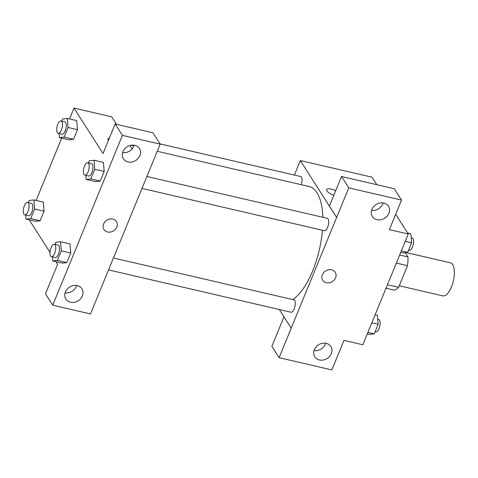 <?xml version="1.0" encoding="UTF-8"?>
<svg xmlns="http://www.w3.org/2000/svg" width="478" height="478" viewBox="0 0 478 478"><rect width="100%" height="100%" fill="white"/><g stroke="black" fill="none" stroke-linecap="round" stroke-linejoin="round"><path stroke-width="0.72" d="M399.232 285.76L442.795 295.864A16.963 6.913 -76.9 0 0 453.365 280.903A16.963 6.913 -76.9 0 0 450.461 262.816L406.151 252.545M405.23 252.647L407.955 256.913A22.783 9.285 -76.9 0 1 407.477 265.66L398.592 287.326A22.783 9.285 -76.9 0 1 394.326 290.14L386.033 288.216M387.455 284.745L398.592 287.326M396.34 263.079L407.477 265.66M399.656 254.989L407.955 256.913M395.688 214.311L408.266 234.011L362.844 344.757L343.981 340.384L331.869 369.918L279.122 357.687L291.233 328.153L279.283 309.511M294.382 175.056L300.327 160.566L371.992 177.183L376.778 184.681M331.433 189.163A7.421 2.51 -157.7 0 1 335.699 190.686A7.421 2.51 22.3 0 0 331.433 189.163A7.421 2.51 22.3 0 0 326.683 189.658A7.421 2.51 -157.7 0 1 331.433 189.163M333.823 195.263A7.421 2.51 -157.7 0 1 326.683 189.658M408.266 234.011L389.403 229.637L401.52 200.103L394.26 188.738L341.519 176.501L329.402 206.036L336.661 217.4L291.174 328.141M300.327 160.566L336.596 217.388M371.561 210.326A9.542 8.09 147.4 0 0 383.141 202.941M376.969 219.677A9.542 8.09 147.4 0 0 387.198 216.038A9.542 8.09 147.4 0 0 388.417 206.233A9.542 8.09 147.4 0 0 376.019 204.548A9.542 8.09 147.4 0 0 372.332 216.504A9.542 8.09 147.4 0 0 376.969 219.677M341.519 176.501L348.773 187.866L336.661 217.4M401.52 200.103L348.773 187.866M279.122 357.687L271.868 346.323L283.962 316.836M314.028 350.613A9.542 8.09 147.4 0 0 325.602 343.222M319.429 359.958A9.542 8.09 147.4 0 0 329.665 356.325A9.542 8.09 147.4 0 0 330.884 346.52A9.542 8.09 147.4 0 0 318.485 344.835A9.542 8.09 147.4 0 0 314.799 356.785A9.542 8.09 147.4 0 0 319.429 359.958M322.375 274.731A7.421 6.292 -32.6 0 1 328.565 269.765A7.421 6.292 -32.6 0 1 335.227 272.269A7.421 6.292 -32.6 0 1 332.359 281.566A7.421 6.292 -32.6 0 1 322.722 280.257A7.421 6.292 -32.6 0 1 322.375 274.731M322.716 280.251A7.421 6.292 147.4 0 0 332.359 281.566A7.421 6.292 147.4 0 0 335.227 272.269M141.954 188.398L324.377 230.701A6.363 2.593 -76.9 0 0 328.022 226.249A6.363 2.593 -76.9 0 0 328.087 218.972A6.363 2.593 -76.9 0 0 327.251 218.309L146.848 176.472M108.524 269.909L290.947 312.218A6.363 2.593 -76.9 0 0 294.591 307.766A6.363 2.593 -76.9 0 0 294.657 300.483A6.363 2.593 -76.9 0 0 293.821 299.826L113.417 257.983M301.248 184.681A6.363 2.593 -76.9 0 0 301.391 177.147A6.363 2.593 -76.9 0 0 300.554 176.49L160.028 143.902M322.823 217.281A59.368 24.205 -76.9 0 0 316.95 192.67A59.368 24.205 -76.9 0 0 309.164 186.522L157.238 151.287M292.817 299.592A59.368 24.205 -76.9 0 0 322.447 230.259M102.579 284.404L160.178 144.129L122.398 135.37L52.747 305.191L90.527 313.95L102.579 284.404M69.555 118.944L74.012 108.082L111.733 116.829L116.513 124.322M130.028 145.485L132.185 148.867M103.947 229.518A7.421 6.292 147.4 0 0 107.556 231.985A7.421 6.292 -32.6 0 1 103.947 229.518A7.421 6.292 -32.6 0 1 106.821 220.221A7.421 6.292 -32.6 0 1 116.459 221.535A7.421 6.292 -32.6 0 1 115.515 229.159A7.421 6.292 -32.6 0 1 107.556 231.985A7.421 6.292 147.4 0 0 115.515 229.159A7.421 6.292 147.4 0 0 116.459 221.535M128.02 161.94A9.542 8.09 -32.6 0 1 123.384 158.768A9.542 8.09 -32.6 0 1 127.076 146.818A9.542 8.09 -32.6 0 1 139.468 148.503A9.542 8.09 -32.6 0 1 138.256 158.308A9.542 8.09 -32.6 0 1 128.02 161.94M70.487 302.227A9.542 8.09 -32.6 0 1 65.85 299.055A9.542 8.09 -32.6 0 1 69.537 287.099A9.542 8.09 -32.6 0 1 81.935 288.79A9.542 8.09 -32.6 0 1 80.716 298.595A9.542 8.09 -32.6 0 1 70.487 302.227M122.619 152.596A9.542 8.09 147.4 0 0 134.193 145.204M65.08 292.883A9.542 8.09 147.4 0 0 76.659 285.491M52.747 305.191L45.494 293.827L57.605 264.292L55.95 261.693M160.178 144.129L152.924 132.764L115.144 124.005L103.027 153.54L74.012 108.082M115.144 124.005L122.398 135.37M103.397 162.418L104.186 171.488L100.255 181.078L95.564 181.628M76.695 120.599L77.49 129.663L73.558 139.259L68.868 139.803M34.631 208.994L44.06 211.18L40.128 220.77L35.438 221.32L40.128 220.77L44.06 211.18L43.307 202.122L33.878 199.935L34.631 208.994L30.7 218.583L26.009 219.115L25.675 215.064M69.961 243.935L70.756 252.999L66.824 262.595L62.134 263.139L66.824 262.595L70.756 252.999L61.327 250.813L57.396 260.408L52.705 260.94L52.371 256.889M36.125 200.455L61.692 138.124M49.981 252.342L29.254 219.868M108.381 140.496A7.421 2.51 -157.7 0 1 107.914 138.925A7.421 2.51 -157.7 0 1 109.348 138.136A7.421 2.51 22.3 0 0 107.914 138.925M28.31 202.618L29.188 200.467L33.878 199.935M24.736 214.849L28.507 215.721A6.363 2.593 -76.9 0 0 32.468 210.111A6.363 2.593 -76.9 0 0 31.381 203.329L27.61 202.457A6.363 2.593 -76.9 0 0 23.96 206.908A6.363 2.593 -76.9 0 0 23.9 214.192A6.363 2.593 -76.9 0 0 24.736 214.849A6.363 2.593 -76.9 0 0 28.698 209.239A6.363 2.593 -76.9 0 0 27.61 202.457M30.7 218.583L40.128 220.77M26.009 219.115L35.438 221.302M61.74 121.107L62.618 118.956L67.308 118.424L68.061 127.477L64.13 137.072L59.439 137.604L59.105 133.553M58.167 133.332L61.937 134.21A6.363 2.593 -76.9 0 0 65.898 128.6A6.363 2.593 -76.9 0 0 64.811 121.818L61.041 120.94A6.363 2.593 -76.9 0 0 57.39 125.391A6.363 2.593 -76.9 0 0 57.33 132.675A6.363 2.593 -76.9 0 0 58.167 133.332A6.363 2.593 -76.9 0 0 62.128 127.722A6.363 2.593 -76.9 0 0 61.041 120.94M67.308 118.424L76.737 120.611M68.061 127.477L77.49 129.663L73.558 139.259L68.868 139.791L59.439 137.604M64.13 137.072L73.558 139.259M55.006 244.437L55.884 242.292L60.575 241.754L61.327 250.813M51.433 256.668L55.203 257.546A6.363 2.593 -76.9 0 0 59.164 251.936A6.363 2.593 -76.9 0 0 58.077 245.154L54.307 244.276A6.363 2.593 -76.9 0 0 50.656 248.727A6.363 2.593 -76.9 0 0 50.596 256.011A6.363 2.593 -76.9 0 0 51.433 256.668A6.363 2.593 -76.9 0 0 55.394 251.058A6.363 2.593 -76.9 0 0 54.307 244.276M60.575 241.754L70.003 243.941M57.396 260.408L66.824 262.595M52.705 260.94L62.134 263.127M88.436 162.926L89.314 160.775L94.005 160.244L94.758 169.302L90.826 178.892L86.136 179.423L85.801 175.372M84.863 175.157L88.633 176.029A6.363 2.593 -76.9 0 0 92.595 170.419A6.363 2.593 -76.9 0 0 91.507 163.637L87.737 162.765A6.363 2.593 -76.9 0 0 84.086 167.216A6.363 2.593 -76.9 0 0 84.026 174.5A6.363 2.593 -76.9 0 0 84.863 175.157A6.363 2.593 -76.9 0 0 88.824 169.547A6.363 2.593 -76.9 0 0 87.737 162.765M94.005 160.244L103.433 162.43M94.758 169.302L104.186 171.488L100.255 181.078L95.564 181.61L86.136 179.423M90.826 178.892L100.255 181.078M375.164 314.715L377.411 315.235L378.164 324.293L374.232 333.883L369.548 334.421L367.295 333.895M371.836 322.823L378.164 324.293M367.905 332.419L374.232 333.883M375.116 331.738L375.816 331.899A6.363 2.593 -76.9 0 0 379.777 326.289A6.363 2.593 -76.9 0 0 378.69 319.507L377.751 319.286M407.603 232.971L410.847 233.724L411.6 242.782L407.662 252.372L402.978 252.904L400.725 252.384M405.266 241.312L411.6 242.782M401.335 250.902L407.662 252.372M408.547 250.221L409.246 250.382A6.363 2.593 -76.9 0 0 413.207 244.772A6.363 2.593 -76.9 0 0 412.12 237.99L411.182 237.775M131.145 145.234L133.965 145.892"/></g></svg>
